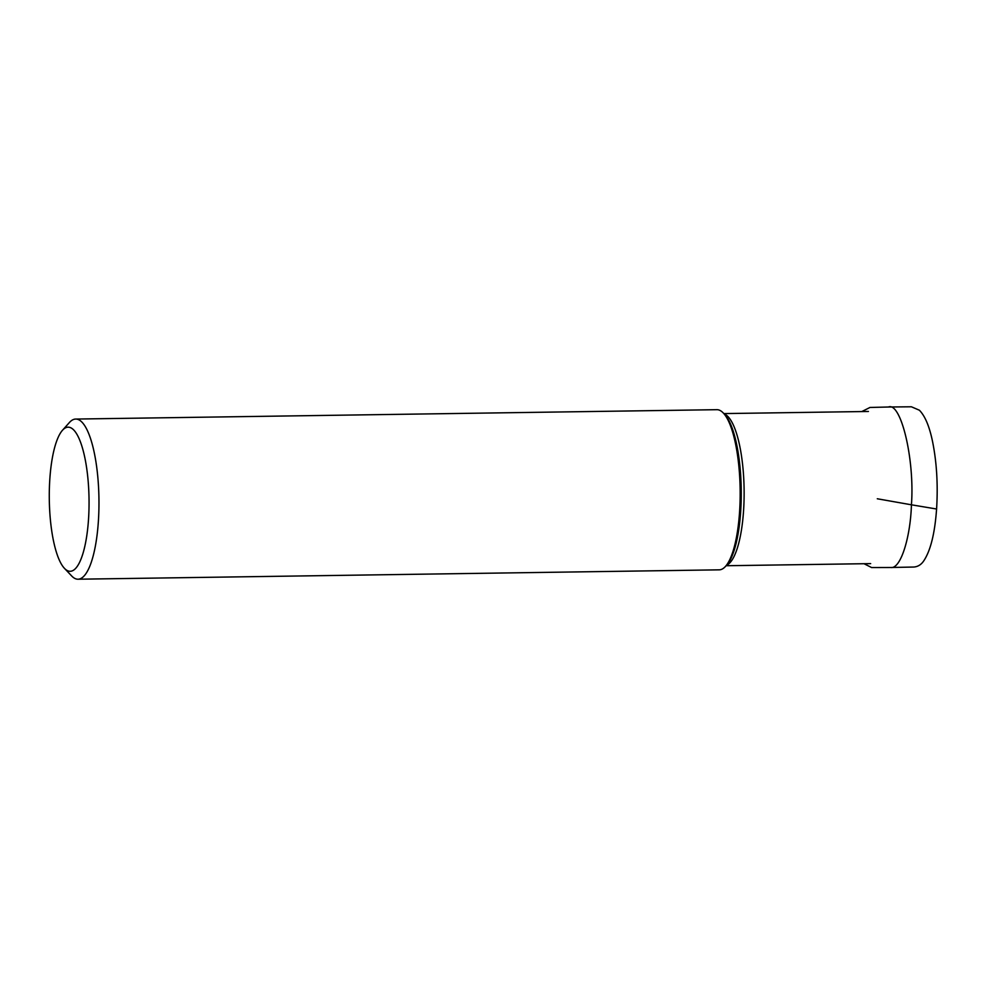<?xml version="1.0" encoding="UTF-8"?>
<svg xmlns="http://www.w3.org/2000/svg" width="986" height="986" viewBox="0 0 986 986"><rect width="100%" height="100%" fill="white"/><g stroke="black" fill="none" stroke-linecap="round" stroke-linejoin="round"><path stroke-width="1.48" d="M62.463 430.29L69.414 422.513A80.088 22.074 89.2 0 1 75.688 419.062L716.884 409.683A80.088 22.074 89.2 0 1 723.256 412.949A80.088 22.074 89.2 0 1 739.562 512.054A80.088 22.074 89.2 0 1 725.511 566.383A80.088 22.074 89.2 0 1 719.225 569.834L78.03 579.213A80.088 22.074 89.2 0 1 71.658 575.947L64.484 568.38A72.077 19.868 89.2 0 1 49.3 499.545A72.077 19.868 89.2 0 1 62.463 430.29A72.077 19.868 89.2 0 1 82.43 447.964A72.077 19.868 89.2 0 1 88.518 519.314A72.077 19.868 89.2 0 1 64.484 568.38M723.256 412.949L724.698 414.465A78.486 21.63 89.2 0 1 732.943 430.364A78.486 21.63 89.2 0 1 740.671 511.586A78.486 21.63 89.2 0 1 734.669 548.684A78.486 21.63 89.2 0 1 726.892 564.83L725.511 566.383M75.688 419.062A80.088 22.074 89.2 0 1 98.366 521.434A80.088 22.074 89.2 0 1 78.03 579.213M861.789 411.569L869.96 407.464L888.423 407.008C900.859 401.659 914.811 459.106 911.434 504.807L936.589 509.01L911.434 504.807C910.485 537.099 900.711 569.292 890.765 567.492L871.612 567.554L864.007 563.709M724.279 414.021A76.082 20.965 89.2 0 1 743.555 510.871A76.082 20.965 89.2 0 1 726.485 565.286M911.434 504.807L877.293 498.768M726.09 565.73L870.663 563.622M723.86 413.59L868.432 411.47M888.423 407.008L911.397 406.787L919.371 410.213C924.991 415.907 929.367 426.26 932.497 441.272C936.725 462.114 938.093 484.693 936.589 508.998C934.876 532.97 930.698 550.126 924.03 560.455C921.466 564.497 918.065 566.691 913.837 567.036L890.765 567.492"/></g></svg>
